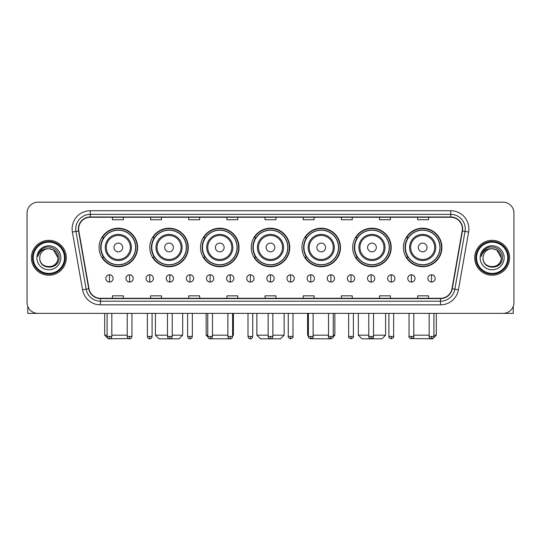 <?xml version="1.0" encoding="UTF-8"?>
<svg xmlns="http://www.w3.org/2000/svg" width="541" height="541" viewBox="0 0 541 541"><rect width="100%" height="100%" fill="white"/><g stroke="black" fill="none" stroke-linecap="round" stroke-linejoin="round"><path stroke-width="0.81" d="M403.417 247.46A19.26 19.26 0 0 0 422.677 266.72A19.26 19.26 0 0 0 441.929 247.46A19.26 19.26 0 0 0 422.677 228.207A19.26 19.26 0 0 0 403.417 247.46M352.691 247.46A19.26 19.26 0 0 0 371.951 266.72A19.26 19.26 0 0 0 391.211 247.46A19.26 19.26 0 0 0 371.951 228.207A19.26 19.26 0 0 0 352.691 247.46M301.966 247.46A19.26 19.26 0 0 0 321.226 266.72A19.26 19.26 0 0 0 340.485 247.46A19.26 19.26 0 0 0 321.226 228.207A19.26 19.26 0 0 0 301.966 247.46M251.24 247.46A19.26 19.26 0 0 0 270.5 266.72A19.26 19.26 0 0 0 289.76 247.46A19.26 19.26 0 0 0 270.5 228.207A19.26 19.26 0 0 0 251.24 247.46M200.515 247.46A19.26 19.26 0 0 0 219.774 266.72A19.26 19.26 0 0 0 239.034 247.46A19.26 19.26 0 0 0 219.774 228.207A19.26 19.26 0 0 0 200.515 247.46M149.789 247.46A19.26 19.26 0 0 0 169.049 266.72A19.26 19.26 0 0 0 188.309 247.46A19.26 19.26 0 0 0 169.049 228.207A19.26 19.26 0 0 0 149.789 247.46M99.071 247.46A19.26 19.26 0 0 0 118.323 266.72A19.26 19.26 0 0 0 137.583 247.46A19.26 19.26 0 0 0 118.323 228.207A19.26 19.26 0 0 0 99.071 247.46M103.689 257.273A17.623 17.623 0 0 1 103.689 237.655M154.408 257.273A17.623 17.623 0 0 1 154.408 237.655M205.134 257.273A17.623 17.623 0 0 1 205.134 237.655M255.859 257.273A17.623 17.623 0 0 1 255.859 237.655M306.585 257.273A17.623 17.623 0 0 1 306.585 237.655M357.31 257.273A17.623 17.623 0 0 1 357.31 237.655M408.036 257.273A17.623 17.623 0 0 1 408.036 237.655M27.05 213.086L27.05 302.473A10.901 10.901 0 0 0 37.951 313.374L503.049 313.374A10.901 10.901 0 0 0 513.95 302.473L513.95 213.086A10.901 10.901 0 0 0 503.049 202.192L37.951 202.192A10.901 10.901 0 0 0 27.05 213.086L27.05 302.473M31.412 257.78A17.44 17.44 0 0 0 48.852 275.227A17.44 17.44 0 0 0 66.293 257.78A17.44 17.44 0 0 0 48.852 240.339A17.44 17.44 0 0 0 31.412 257.78A17.44 17.44 0 0 0 48.852 275.227A17.44 17.44 0 0 0 66.293 257.78A17.44 17.44 0 0 0 48.852 240.339A17.44 17.44 0 0 0 31.412 257.78M474.707 257.78A17.44 17.44 0 0 0 492.148 275.227A17.44 17.44 0 0 0 509.588 257.78A17.44 17.44 0 0 0 492.148 240.339A17.44 17.44 0 0 0 474.707 257.78A17.44 17.44 0 0 0 492.148 275.227A17.44 17.44 0 0 0 509.588 257.78A17.44 17.44 0 0 0 492.148 240.339A17.44 17.44 0 0 0 474.707 257.78M78.648 228.897A11.625 11.625 0 0 1 90.273 217.266L450.727 217.266A11.625 11.625 0 0 1 462.176 230.912L451.992 288.691A11.625 11.625 0 0 1 440.536 298.294L100.464 298.294A11.625 11.625 0 0 1 89.008 288.691L78.824 230.912A11.625 11.625 0 0 1 78.648 228.897M78.357 228.897A11.916 11.916 0 0 0 78.54 230.966L88.724 288.738A11.916 11.916 0 0 0 100.464 298.585L440.536 298.585A11.916 11.916 0 0 0 452.276 288.738L462.46 230.966A11.916 11.916 0 0 0 450.727 216.975L90.273 216.975A11.916 11.916 0 0 0 78.357 228.897M72.386 232.048A18.171 18.171 0 0 1 90.273 210.726L450.727 210.726A18.171 18.171 0 0 1 468.614 232.048L458.43 289.827A18.171 18.171 0 0 1 440.536 304.84L100.464 304.84A18.171 18.171 0 0 1 82.57 289.827L72.386 232.048L75.963 231.42A14.533 14.533 0 0 1 90.273 214.364L450.727 214.364A14.533 14.533 0 0 1 465.037 231.42L454.853 289.192A14.533 14.533 0 0 1 440.536 301.202L100.464 301.202A14.533 14.533 0 0 1 86.147 289.192L75.963 231.42A14.533 14.533 0 0 1 75.74 228.897M503.049 202.192L37.951 202.192M37.951 313.374L503.049 313.374M513.95 302.473L513.95 213.086M452.276 288.738L454.853 289.192L465.037 231.42L468.614 232.048M265.049 217.266L265.049 219.727L275.951 219.727L275.951 217.266M226.895 217.266L226.895 219.727L237.797 219.727L237.797 217.266M188.741 217.266L188.741 219.727L199.643 219.727L199.643 217.266M150.594 217.266L150.594 219.727L161.495 219.727L161.495 217.266M112.44 217.266L112.44 219.727L123.341 219.727L123.341 217.266M303.203 217.266L303.203 219.727L314.105 219.727L314.105 217.266M341.357 217.266L341.357 219.727L352.259 219.727L352.259 217.266M379.505 217.266L379.505 219.727L390.406 219.727L390.406 217.266M417.659 217.266L417.659 219.727L428.56 219.727L428.56 217.266M275.951 298.294L275.951 295.839L265.049 295.839L265.049 298.294M237.797 298.294L237.797 295.839L226.895 295.839L226.895 298.294M199.643 298.294L199.643 295.839L188.741 295.839L188.741 298.294M161.495 298.294L161.495 295.839L150.594 295.839L150.594 298.294M123.341 298.294L123.341 295.839L112.44 295.839L112.44 298.294M314.105 298.294L314.105 295.839L303.203 295.839L303.203 298.294M352.259 298.294L352.259 295.839L341.357 295.839L341.357 298.294M390.406 298.294L390.406 295.839L379.505 295.839L379.505 298.294M428.56 298.294L428.56 295.839L417.659 295.839L417.659 298.294M27.774 306.389L27.774 313.374L69.924 313.374M64.474 257.78A15.621 15.621 0 0 0 48.852 242.158A15.621 15.621 0 0 0 33.224 257.78A15.621 15.621 0 0 0 48.852 273.408A15.621 15.621 0 0 0 64.474 257.78M65.204 257.78A16.352 16.352 0 0 0 48.852 241.428A16.352 16.352 0 0 0 32.501 257.78A16.352 16.352 0 0 0 48.852 274.131A16.352 16.352 0 0 0 65.204 257.78M57.934 257.78C57.393 252.262 54.371 249.239 48.852 248.698L53.397 249.915L57.934 257.78L53.397 249.915L48.852 248.698L53.397 249.915L57.934 257.78L53.397 249.915L48.852 248.698L53.397 249.915L57.934 257.78C58.489 269.499 39.209 269.499 39.77 257.78C38.959 270.392 59.51 270.108 59.084 257.78C59.76 249.13 48.419 243.633 41.887 249.205C39.608 251.105 38.276 253.526 37.884 256.461C39.594 251.051 43.253 248.461 48.852 248.698L53.397 249.915L57.934 257.78C58.489 269.499 39.209 269.499 39.77 257.78C39.209 269.499 58.489 269.499 57.934 257.78C58.489 269.499 39.209 269.499 39.77 257.78C39.209 269.499 58.489 269.499 57.934 257.78C58.489 269.499 39.209 269.499 39.77 257.78C39.209 269.499 58.489 269.499 57.934 257.78C58.489 269.499 39.209 269.499 39.77 257.78C39.209 269.499 58.489 269.499 57.934 257.78C58.489 269.499 39.209 269.499 39.77 257.78C39.209 269.499 58.489 269.499 57.934 257.78C58.489 269.499 39.209 269.499 39.77 257.78C39.209 269.499 58.489 269.499 57.934 257.78C58.489 269.499 39.209 269.499 39.77 257.78A9.082 9.082 0 0 1 48.852 248.698L53.397 249.915L57.934 257.78C58.3 264.833 49.231 269.519 43.699 265.266M36.862 257.78A11.99 11.99 0 0 0 48.852 269.776A11.99 11.99 0 0 0 60.842 257.78A11.99 11.99 0 0 0 48.852 245.79A11.99 11.99 0 0 0 36.862 257.78M41.88 249.205L39.202 252.39M39.04 252.701L39.277 252.262L39.04 252.701M128.555 338.571L108.335 338.808L104.697 335.177L107.098 335.177M111.825 335.177L127.23 335.177M122.685 247.46A4.362 4.362 0 0 0 118.323 243.105A4.362 4.362 0 0 0 113.968 247.46A4.362 4.362 0 0 0 118.323 251.822A4.362 4.362 0 0 0 122.685 247.46M131.409 247.46A13.079 13.079 0 0 0 118.323 234.381A13.079 13.079 0 0 0 105.245 247.46A13.079 13.079 0 0 0 118.323 260.546A13.079 13.079 0 0 0 131.409 247.46A13.079 13.079 0 0 1 118.323 260.546A13.079 13.079 0 0 1 105.245 247.46M135.588 247.46A17.258 17.258 0 0 0 118.323 230.202A17.258 17.258 0 0 0 101.066 247.46A17.258 17.258 0 0 0 118.323 264.725A17.258 17.258 0 0 0 135.588 247.46M137.218 247.46A18.894 18.894 0 0 1 102.175 257.273L103.926 257.273A17.42 17.42 0 0 0 129.854 260.525A17.42 17.42 0 0 0 129.854 234.402A17.42 17.42 0 0 0 103.926 237.655L102.175 237.655A18.894 18.894 0 0 1 137.218 247.46M172.214 335.177L182.675 335.177L179.044 338.808L159.061 338.808L155.423 335.177L167.487 335.177M173.411 247.46A4.362 4.362 0 0 0 169.049 243.105A4.362 4.362 0 0 0 164.687 247.46A4.362 4.362 0 0 0 169.049 251.822A4.362 4.362 0 0 0 173.411 247.46M182.134 247.46A13.079 13.079 0 0 0 169.049 234.381A13.079 13.079 0 0 0 155.97 247.46A13.079 13.079 0 0 0 169.049 260.546A13.079 13.079 0 0 0 182.134 247.46A13.079 13.079 0 0 1 169.049 260.546A13.079 13.079 0 0 1 155.97 247.46M186.307 247.46A17.258 17.258 0 0 0 169.049 230.202A17.258 17.258 0 0 0 151.791 247.46A17.258 17.258 0 0 0 169.049 264.725A17.258 17.258 0 0 0 186.307 247.46M187.943 247.46A18.894 18.894 0 0 1 152.9 257.273L154.652 257.273A17.42 17.42 0 0 0 180.579 260.525A17.42 17.42 0 0 0 180.579 234.402A17.42 17.42 0 0 0 154.652 237.655L152.9 237.655A18.894 18.894 0 0 1 187.943 247.46M229.81 338.774L209.759 338.788M212.471 335.177L227.876 335.177M232.603 335.177L233.401 335.177L232.603 335.975M224.136 247.46A4.362 4.362 0 0 0 219.774 243.105A4.362 4.362 0 0 0 215.413 247.46A4.362 4.362 0 0 0 219.774 251.822A4.362 4.362 0 0 0 224.136 247.46M232.853 247.46A13.079 13.079 0 0 0 219.774 234.381A13.079 13.079 0 0 0 206.696 247.46A13.079 13.079 0 0 0 219.774 260.546A13.079 13.079 0 0 0 232.853 247.46A13.079 13.079 0 0 1 219.774 260.546A13.079 13.079 0 0 1 206.696 247.46M237.032 247.46A17.258 17.258 0 0 0 219.774 230.202A17.258 17.258 0 0 0 202.517 247.46A17.258 17.258 0 0 0 219.774 264.725A17.258 17.258 0 0 0 237.032 247.46M206.148 313.374L206.148 335.177L207.751 335.177M238.669 247.46A18.894 18.894 0 0 1 203.626 257.273L205.377 257.273A17.42 17.42 0 0 0 231.305 260.525A17.42 17.42 0 0 0 231.305 234.402A17.42 17.42 0 0 0 205.377 237.655L203.626 237.655A18.894 18.894 0 0 1 238.669 247.46M272.86 335.177L284.126 335.177L280.495 338.808L260.505 338.808L256.874 335.177L268.14 335.177M274.862 247.46A4.362 4.362 0 0 0 270.5 243.105A4.362 4.362 0 0 0 266.138 247.46A4.362 4.362 0 0 0 270.5 251.822A4.362 4.362 0 0 0 274.862 247.46M283.579 247.46A13.079 13.079 0 0 0 270.5 234.381A13.079 13.079 0 0 0 257.421 247.46A13.079 13.079 0 0 0 270.5 260.546A13.079 13.079 0 0 0 283.579 247.46A13.079 13.079 0 0 1 270.5 260.546A13.079 13.079 0 0 1 257.421 247.46M287.758 247.46A17.258 17.258 0 0 0 270.5 230.202A17.258 17.258 0 0 0 253.242 247.46A17.258 17.258 0 0 0 270.5 264.725A17.258 17.258 0 0 0 287.758 247.46M289.394 247.46A18.894 18.894 0 0 1 254.351 257.273L256.103 257.273A17.42 17.42 0 0 0 282.03 260.525A17.42 17.42 0 0 0 282.03 234.402A17.42 17.42 0 0 0 256.103 237.655L254.351 237.655A18.894 18.894 0 0 1 289.394 247.46M331.22 338.808L311.19 338.774M313.124 335.177L328.529 335.177M333.249 335.177L334.852 335.177L333.222 336.806M325.587 247.46A4.362 4.362 0 0 0 321.226 243.105A4.362 4.362 0 0 0 316.864 247.46A4.362 4.362 0 0 0 321.226 251.822A4.362 4.362 0 0 0 325.587 247.46M334.304 247.46A13.079 13.079 0 0 0 321.226 234.381A13.079 13.079 0 0 0 308.147 247.46A13.079 13.079 0 0 0 321.226 260.546A13.079 13.079 0 0 0 334.304 247.46A13.079 13.079 0 0 1 321.226 260.546A13.079 13.079 0 0 1 308.147 247.46M338.483 247.46A17.258 17.258 0 0 0 321.226 230.202A17.258 17.258 0 0 0 303.968 247.46A17.258 17.258 0 0 0 321.226 264.725A17.258 17.258 0 0 0 338.483 247.46M307.599 313.374L307.599 335.177L308.397 335.177M340.12 247.46A18.894 18.894 0 0 1 305.077 257.273L306.828 257.273A17.42 17.42 0 0 0 332.749 260.525A17.42 17.42 0 0 0 332.749 234.402A17.42 17.42 0 0 0 306.828 237.655L305.077 237.655A18.894 18.894 0 0 1 340.12 247.46M373.513 335.177L385.577 335.177L381.939 338.808L361.956 338.808L358.325 335.177L368.786 335.177M376.313 247.46A4.362 4.362 0 0 0 371.951 243.105A4.362 4.362 0 0 0 367.589 247.46A4.362 4.362 0 0 0 371.951 251.822A4.362 4.362 0 0 0 376.313 247.46M385.03 247.46A13.079 13.079 0 0 0 371.951 234.381A13.079 13.079 0 0 0 358.866 247.46A13.079 13.079 0 0 0 371.951 260.546A13.079 13.079 0 0 0 385.03 247.46A13.079 13.079 0 0 1 371.951 260.546A13.079 13.079 0 0 1 358.866 247.46M389.209 247.46A17.258 17.258 0 0 0 371.951 230.202A17.258 17.258 0 0 0 354.693 247.46A17.258 17.258 0 0 0 371.951 264.725A17.258 17.258 0 0 0 389.209 247.46M390.845 247.46A18.894 18.894 0 0 1 355.802 257.273L357.554 257.273A17.42 17.42 0 0 0 383.474 260.525A17.42 17.42 0 0 0 383.474 234.402A17.42 17.42 0 0 0 357.554 237.655L355.802 237.655A18.894 18.894 0 0 1 390.845 247.46M433.902 335.177L436.303 335.177L432.665 338.808L412.445 338.571M413.77 335.177L429.175 335.177M427.032 247.46A4.362 4.362 0 0 0 422.677 243.105A4.362 4.362 0 0 0 418.315 247.46A4.362 4.362 0 0 0 422.677 251.822A4.362 4.362 0 0 0 427.032 247.46M435.755 247.46A13.079 13.079 0 0 0 422.677 234.381A13.079 13.079 0 0 0 409.591 247.46A13.079 13.079 0 0 0 422.677 260.546A13.079 13.079 0 0 0 435.755 247.46A13.079 13.079 0 0 1 422.677 260.546A13.079 13.079 0 0 1 409.591 247.46M439.934 247.46A17.258 17.258 0 0 0 422.677 230.202A17.258 17.258 0 0 0 405.412 247.46A17.258 17.258 0 0 0 422.677 264.725A17.258 17.258 0 0 0 439.934 247.46M441.571 247.46A18.894 18.894 0 0 1 406.528 257.273L408.279 257.273A17.42 17.42 0 0 0 434.2 260.525A17.42 17.42 0 0 0 434.2 234.402A17.42 17.42 0 0 0 408.279 237.655L406.528 237.655A18.894 18.894 0 0 1 441.571 247.46M109.458 274.787A3.631 3.631 0 0 0 105.826 278.419A3.631 3.631 0 0 0 109.458 282.057A3.631 3.631 0 0 0 113.096 278.419A3.631 3.631 0 0 0 109.458 274.787L109.458 282.057A3.631 3.631 0 0 0 113.096 278.419A3.631 3.631 0 0 0 109.458 274.787M129.59 274.787A3.631 3.631 0 0 0 125.958 278.419A3.631 3.631 0 0 0 129.59 282.057A3.631 3.631 0 0 0 133.221 278.419A3.631 3.631 0 0 0 129.59 274.787L129.59 282.057A3.631 3.631 0 0 0 133.221 278.419A3.631 3.631 0 0 0 129.59 274.787M149.722 274.787A3.631 3.631 0 0 0 146.084 278.419A3.631 3.631 0 0 0 149.722 282.057A3.631 3.631 0 0 0 153.353 278.419A3.631 3.631 0 0 0 149.722 274.787L149.722 282.057A3.631 3.631 0 0 0 153.353 278.419A3.631 3.631 0 0 0 149.722 274.787M169.847 274.787A3.631 3.631 0 0 0 166.215 278.419A3.631 3.631 0 0 0 169.847 282.057A3.631 3.631 0 0 0 173.485 278.419A3.631 3.631 0 0 0 169.847 274.787L169.847 282.057A3.631 3.631 0 0 0 173.485 278.419A3.631 3.631 0 0 0 169.847 274.787M189.979 274.787A3.631 3.631 0 0 0 186.347 278.419A3.631 3.631 0 0 0 189.979 282.057A3.631 3.631 0 0 0 193.61 278.419A3.631 3.631 0 0 0 189.979 274.787L189.979 282.057A3.631 3.631 0 0 0 193.61 278.419A3.631 3.631 0 0 0 189.979 274.787M210.111 274.787A3.631 3.631 0 0 0 206.479 278.419A3.631 3.631 0 0 0 210.111 282.057A3.631 3.631 0 0 0 213.742 278.419A3.631 3.631 0 0 0 210.111 274.787L210.111 282.057A3.631 3.631 0 0 0 213.742 278.419A3.631 3.631 0 0 0 210.111 274.787M230.243 274.787A3.631 3.631 0 0 0 226.605 278.419A3.631 3.631 0 0 0 230.243 282.057A3.631 3.631 0 0 0 233.874 278.419A3.631 3.631 0 0 0 230.243 274.787L230.243 282.057A3.631 3.631 0 0 0 233.874 278.419A3.631 3.631 0 0 0 230.243 274.787M250.368 274.787A3.631 3.631 0 0 0 246.737 278.419A3.631 3.631 0 0 0 250.368 282.057A3.631 3.631 0 0 0 254.006 278.419A3.631 3.631 0 0 0 250.368 274.787L250.368 282.057A3.631 3.631 0 0 0 254.006 278.419A3.631 3.631 0 0 0 250.368 274.787M270.5 274.787A3.631 3.631 0 0 0 266.869 278.419A3.631 3.631 0 0 0 270.5 282.057A3.631 3.631 0 0 0 274.131 278.419A3.631 3.631 0 0 0 270.5 274.787L270.5 282.057A3.631 3.631 0 0 0 274.131 278.419A3.631 3.631 0 0 0 270.5 274.787M290.632 274.787A3.631 3.631 0 0 0 286.994 278.419A3.631 3.631 0 0 0 290.632 282.057A3.631 3.631 0 0 0 294.263 278.419A3.631 3.631 0 0 0 290.632 274.787L290.632 282.057A3.631 3.631 0 0 0 294.263 278.419A3.631 3.631 0 0 0 290.632 274.787M310.757 274.787A3.631 3.631 0 0 0 307.126 278.419A3.631 3.631 0 0 0 310.757 282.057A3.631 3.631 0 0 0 314.395 278.419A3.631 3.631 0 0 0 310.757 274.787L310.757 282.057A3.631 3.631 0 0 0 314.395 278.419A3.631 3.631 0 0 0 310.757 274.787M330.889 274.787A3.631 3.631 0 0 0 327.258 278.419A3.631 3.631 0 0 0 330.889 282.057A3.631 3.631 0 0 0 334.521 278.419A3.631 3.631 0 0 0 330.889 274.787L330.889 282.057A3.631 3.631 0 0 0 334.521 278.419A3.631 3.631 0 0 0 330.889 274.787M351.021 274.787A3.631 3.631 0 0 0 347.39 278.419A3.631 3.631 0 0 0 351.021 282.057A3.631 3.631 0 0 0 354.653 278.419A3.631 3.631 0 0 0 351.021 274.787L351.021 282.057A3.631 3.631 0 0 0 354.653 278.419A3.631 3.631 0 0 0 351.021 274.787M371.153 274.787A3.631 3.631 0 0 0 367.515 278.419A3.631 3.631 0 0 0 371.153 282.057A3.631 3.631 0 0 0 374.785 278.419A3.631 3.631 0 0 0 371.153 274.787L371.153 282.057A3.631 3.631 0 0 0 374.785 278.419A3.631 3.631 0 0 0 371.153 274.787M391.278 274.787A3.631 3.631 0 0 0 387.647 278.419A3.631 3.631 0 0 0 391.278 282.057A3.631 3.631 0 0 0 394.916 278.419A3.631 3.631 0 0 0 391.278 274.787L391.278 282.057A3.631 3.631 0 0 0 394.916 278.419A3.631 3.631 0 0 0 391.278 274.787M411.41 274.787A3.631 3.631 0 0 0 407.779 278.419A3.631 3.631 0 0 0 411.41 282.057A3.631 3.631 0 0 0 415.042 278.419A3.631 3.631 0 0 0 411.41 274.787L411.41 282.057A3.631 3.631 0 0 0 415.042 278.419A3.631 3.631 0 0 0 411.41 274.787M431.542 274.787A3.631 3.631 0 0 0 427.904 278.419A3.631 3.631 0 0 0 431.542 282.057A3.631 3.631 0 0 0 435.174 278.419A3.631 3.631 0 0 0 431.542 274.787L431.542 282.057A3.631 3.631 0 0 0 435.174 278.419A3.631 3.631 0 0 0 431.542 274.787M513.226 306.389L513.226 313.374L471.076 313.374M507.776 257.78A15.621 15.621 0 0 0 492.148 242.158A15.621 15.621 0 0 0 476.526 257.78A15.621 15.621 0 0 0 492.148 273.408A15.621 15.621 0 0 0 507.776 257.78M508.499 257.78A16.352 16.352 0 0 0 492.148 241.428A16.352 16.352 0 0 0 475.796 257.78A16.352 16.352 0 0 0 492.148 274.131A16.352 16.352 0 0 0 508.499 257.78M483.066 257.78A9.082 9.082 0 0 1 492.148 248.698L496.692 249.915L501.23 257.78L496.692 249.915L492.148 248.698L496.692 249.915L501.23 257.78L496.692 249.915L492.148 248.698L496.692 249.915L501.23 257.78L496.692 249.915L492.148 248.698L496.692 249.915L501.23 257.78C501.791 269.499 482.511 269.499 483.066 257.78C482.254 270.392 502.805 270.108 502.379 257.78C503.056 249.13 491.715 243.633 485.182 249.205C482.903 251.105 481.571 253.526 481.179 256.461C482.89 251.051 486.548 248.461 492.148 248.698L496.692 249.915L501.23 257.78C501.791 269.499 482.511 269.499 483.066 257.78C482.511 269.499 501.791 269.499 501.23 257.78C501.791 269.499 482.511 269.499 483.066 257.78C482.511 269.499 501.791 269.499 501.23 257.78C501.791 269.499 482.511 269.499 483.066 257.78C482.511 269.499 501.791 269.499 501.23 257.78C501.791 269.499 482.511 269.499 483.066 257.78C482.511 269.499 501.791 269.499 501.23 257.78C501.791 269.499 482.511 269.499 483.066 257.78C482.511 269.499 501.791 269.499 501.23 257.78C501.595 264.833 492.526 269.519 486.995 265.266M492.148 248.698C497.666 249.239 500.695 252.262 501.23 257.78M480.158 257.78A11.99 11.99 0 0 0 492.148 269.776A11.99 11.99 0 0 0 504.138 257.78A11.99 11.99 0 0 0 492.148 245.79A11.99 11.99 0 0 0 480.158 257.78M485.182 249.205L482.504 252.39M482.335 252.701L482.579 252.262L482.335 252.701M450.727 210.726L450.727 216.975M75.963 231.42L78.54 230.966M100.464 304.84L100.464 298.585M440.536 298.585L440.536 304.84M82.57 289.827L88.724 288.738M462.46 230.966L465.037 231.42M90.273 210.726L90.273 216.975M454.853 289.192L458.43 289.827M130.34 247.46A12.017 12.017 0 0 0 118.323 235.443A12.017 12.017 0 0 0 106.306 247.46A12.017 12.017 0 0 0 118.323 259.477A12.017 12.017 0 0 0 130.34 247.46M181.066 247.46A12.017 12.017 0 0 0 169.049 235.443A12.017 12.017 0 0 0 157.032 247.46A12.017 12.017 0 0 0 169.049 259.477A12.017 12.017 0 0 0 181.066 247.46M231.791 247.46A12.017 12.017 0 0 0 219.774 235.443A12.017 12.017 0 0 0 207.758 247.46A12.017 12.017 0 0 0 219.774 259.477A12.017 12.017 0 0 0 231.791 247.46M282.517 247.46A12.017 12.017 0 0 0 270.5 235.443A12.017 12.017 0 0 0 258.483 247.46A12.017 12.017 0 0 0 270.5 259.477A12.017 12.017 0 0 0 282.517 247.46M333.242 247.46A12.017 12.017 0 0 0 321.226 235.443A12.017 12.017 0 0 0 309.209 247.46A12.017 12.017 0 0 0 321.226 259.477A12.017 12.017 0 0 0 333.242 247.46M383.968 247.46A12.017 12.017 0 0 0 371.951 235.443A12.017 12.017 0 0 0 359.934 247.46A12.017 12.017 0 0 0 371.951 259.477A12.017 12.017 0 0 0 383.968 247.46M434.693 247.46A12.017 12.017 0 0 0 422.677 235.443A12.017 12.017 0 0 0 410.66 247.46A12.017 12.017 0 0 0 422.677 259.477A12.017 12.017 0 0 0 434.693 247.46M109.458 336.448L107.098 336.448C107.51 338.132 108.295 338.923 109.458 338.808L109.458 336.448L111.825 336.448L111.825 313.374M129.59 336.448L127.23 336.448C127.642 338.132 128.427 338.923 129.59 338.808L129.59 336.448L131.95 336.448L131.95 313.374M149.722 336.448L147.355 336.448C147.767 338.132 148.559 338.923 149.722 338.808L149.722 336.448L152.082 336.448L152.082 313.374M169.847 336.448L167.487 336.448C167.899 338.132 168.691 338.923 169.847 338.808L169.847 336.448L172.214 336.448L172.214 313.374M189.979 336.448L187.619 336.448C188.031 338.132 188.816 338.923 189.979 338.808L189.979 336.448L192.339 336.448L192.339 313.374M210.111 336.448L207.751 336.448C208.163 338.132 208.948 338.923 210.111 338.808L210.111 336.448L212.471 336.448L212.471 313.374M230.243 336.448L227.876 336.448C228.288 338.132 229.08 338.923 230.243 338.808L230.243 336.448L232.603 336.448L232.603 313.374M250.368 336.448L248.008 336.448C248.42 338.132 249.205 338.923 250.368 338.808L250.368 336.448L252.735 336.448L252.735 313.374M270.5 336.448L268.14 336.448C268.552 338.132 269.337 338.923 270.5 338.808L270.5 336.448L272.86 336.448L272.86 313.374M290.632 336.448L288.265 336.448C287.792 337.205 288.576 337.99 290.632 338.808L290.632 336.448L292.992 336.448L292.992 313.374M310.757 336.448L308.397 336.448C307.917 337.205 308.708 337.99 310.757 338.808L310.757 336.448L313.124 336.448L313.124 313.374M330.889 336.448L328.529 336.448C328.049 337.205 328.833 337.99 330.889 338.808L330.889 336.448L333.249 336.448L333.249 313.374M351.021 336.448L348.661 336.448C348.181 337.205 348.965 337.99 351.021 338.808L351.021 336.448L353.381 336.448L353.381 313.374M371.153 336.448L368.786 336.448C368.306 337.205 369.097 337.99 371.153 338.808L371.153 336.448L373.513 336.448L373.513 313.374M391.278 336.448L388.918 336.448C388.438 337.205 389.229 337.99 391.278 338.808L391.278 336.448L393.645 336.448L393.645 313.374M411.41 336.448L409.05 336.448C408.57 337.205 409.354 337.99 411.41 338.808L411.41 336.448L413.77 336.448L413.77 313.374M431.542 336.448L429.175 336.448C428.702 337.205 429.486 337.99 431.542 338.808L431.542 336.448L433.902 336.448L433.902 313.374M104.697 313.374L104.697 335.177M182.675 313.374L182.675 335.177M155.423 313.374L155.423 335.177M233.401 313.374L233.401 335.177M207.778 336.806L206.148 335.177M284.126 313.374L284.126 335.177M256.874 313.374L256.874 335.177M334.852 313.374L334.852 335.177M308.397 335.975L307.599 335.177M385.577 313.374L385.577 335.177M358.325 313.374L358.325 335.177M436.303 313.374L436.303 335.177M107.098 336.448L107.098 313.374M111.825 336.448C111.412 338.132 110.621 338.923 109.458 338.808M127.23 336.448L127.23 313.374M131.95 336.448C131.537 338.132 130.753 338.923 129.59 338.808M147.355 336.448L147.355 313.374M152.082 336.448C151.669 338.132 150.885 338.923 149.722 338.808M167.487 336.448L167.487 313.374M172.214 336.448C171.801 338.132 171.01 338.923 169.847 338.808M187.619 336.448L187.619 313.374M192.339 336.448C191.927 338.132 191.142 338.923 189.979 338.808M207.751 336.448L207.751 313.374M212.471 336.448C212.058 338.132 211.274 338.923 210.111 338.808M227.876 336.448L227.876 313.374M232.603 336.448C232.19 338.132 231.399 338.923 230.243 338.808M248.008 336.448L248.008 313.374M252.735 336.448C252.322 338.132 251.531 338.923 250.368 338.808M268.14 336.448L268.14 313.374M272.86 336.448C272.448 338.132 271.663 338.923 270.5 338.808M288.265 336.448L288.265 313.374M292.992 336.448C293.472 337.205 292.681 337.99 290.632 338.808M308.397 336.448L308.397 313.374M313.124 336.448C313.604 337.205 312.813 337.99 310.757 338.808M328.529 336.448L328.529 313.374M333.249 336.448C333.729 337.205 332.945 337.99 330.889 338.808M348.661 336.448L348.661 313.374M353.381 336.448C353.861 337.205 353.077 337.99 351.021 338.808M368.786 336.448L368.786 313.374M373.513 336.448C373.993 337.205 373.202 337.99 371.153 338.808M388.918 336.448L388.918 313.374M393.645 336.448C394.118 337.205 393.334 337.99 391.278 338.808M409.05 336.448L409.05 313.374M413.77 336.448C414.25 337.205 413.466 337.99 411.41 338.808M429.175 336.448L429.175 313.374M433.902 336.448C434.382 337.205 433.591 337.99 431.542 338.808"/></g></svg>
